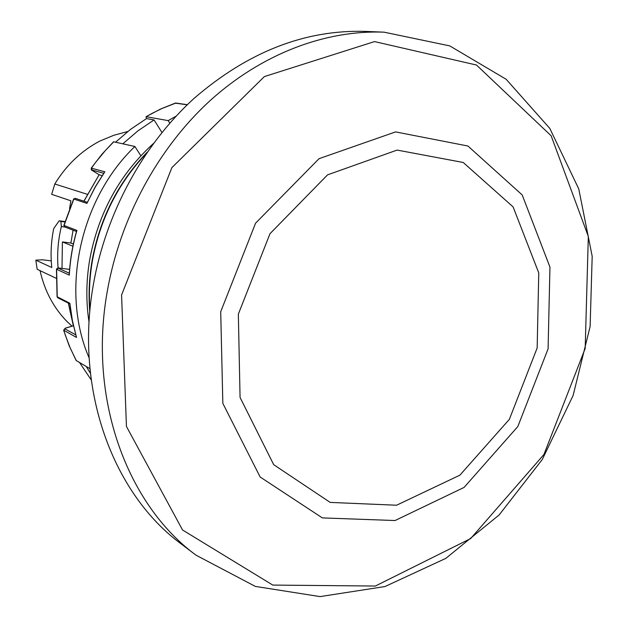 <?xml version="1.0" encoding="UTF-8"?>
<svg xmlns="http://www.w3.org/2000/svg" width="628" height="628" viewBox="0 0 628 628"><rect width="100%" height="100%" fill="white"/><g stroke="black" fill="none" stroke-linecap="round" stroke-linejoin="round"><path stroke-width="0.94" d="M384.101 32.177L365.441 31.4C304.949 29.547 247.738 51.959 193.801 98.627C142.87 145.131 105.724 213.465 93.289 285.002C74.481 390.357 113.095 493.844 181.123 543.887L195.999 555.168L255.361 586.419L320.076 596.6L385.011 586.536L445.841 558.363L499.15 514.944L542.27 459.508L573.113 395.491L590.116 326.497L592.188 256.295L578.749 188.871L549.798 128.402L506.16 79.277L449.774 45.899L384.101 32.177C325.594 29.869 261.876 53.631 209.791 100.904C157.95 148.436 120.034 218.316 107.27 291.392C87.951 399.023 127.06 504.48 195.999 555.168M69.567 208.614L70.893 200.803L51.669 194.327L54.809 183.988L87.284 194.311M73.068 230.193L70.886 243.036L62.415 241.921L61.999 268.415M73.374 244.049L70.886 243.036M127.822 131.48L113.849 135.271L99.907 141.025C81.357 150.798 66.325 165.117 54.809 183.988M56.206 278.29L37.154 269.263L35.812 260.157L42.492 259.78L51.261 260.871M65.014 221.59L59.197 220.781L53.725 228.521C51.072 241.568 50.428 254.56 51.779 267.497L35.812 260.157M40.043 270.629C44.612 290.968 53.741 308.081 67.439 321.968L72.063 326.168M64.865 227.046L61.348 226.567L60.853 221.409L64.896 221.967M61.348 226.567C58.035 240.351 56.952 254.152 58.098 267.96M62.415 241.921L72.919 246.215M59.197 220.781L60.853 221.409M69.951 303.874L72.401 320.649L76.522 337.44L63.64 330.187M69.849 303.607L72.322 320.586L76.522 337.44M69.873 303.881L57.839 297.805L57.07 296.714L69.896 303.277M104.295 172.653L95.205 187.136L86.915 203.386L73.625 199.005L63.868 225.397L76.922 230.405C72.66 245.148 70.124 260.063 69.308 275.166L56.457 269.184M91.233 379.932L79.528 362.505M90.424 373.315L86.279 366.501M115.615 142.14L130.538 129.368L146.528 118.574L154.056 119.94L161.93 132.469M63.868 225.389L64.723 226.991L64.04 225.491L73.821 199.037L75.289 198.338L73.633 198.998M104.499 172.198L95.095 187.12L86.915 203.386M89.066 322.313C85.91 301.801 86.13 280.904 89.71 259.639C98.384 213.033 119.595 174.349 153.35 143.584M187.23 104.79L175.22 103.149M187.34 104.688L175.589 103.023L162.801 108.094L152.384 113.236L146.026 116.73L146.528 118.574M91.225 168.131L104.884 171.805M91.233 168.116L101.846 154.355L113.558 141.779L134.894 146.481C79.732 199.1 60.202 291.51 89.121 357.889M68.413 303.143L73.398 325.83L65.194 328.248M92.198 170.384L99.216 174.796L102.168 175.628M83.877 201.18L99.13 174.757L83.971 201.211M122.868 143.773L137.924 130.859L154.056 119.94M65.414 328.177L63.805 330.399L65.241 334.92L70.242 348.085L76.278 360.582L89.945 368.667M140.853 155.775L134.894 146.481M146.253 116.706L168.194 120.623L169.772 123.151M69.614 269.357L58.64 268.015M69.37 274.138L69.308 275.166M76.671 231.269L76.922 230.405M176.052 116.188L168.194 120.623M146.418 153.35C117.978 183.454 99.938 219.423 92.316 261.272C89.514 277.764 88.721 294.132 89.945 310.365M57.839 297.805L57.234 296.895L56.622 269.341L58.019 268.093L69.331 273.243M113.809 141.732L105.316 150.602L95.856 162.071L91.445 168.116L92.292 170.447M103.753 173.273L91.759 169.945M238.342 314.133L240.069 397.461L273.714 464.696L330.187 502.408L396.582 505.226L459.9 475.16L509.355 419.347L537.16 347.975L538.761 272.905L513.092 206.887L463.221 162.479L397.124 150.076L327.549 174.859L269.993 233.695L238.342 314.133M220.711 311.731L222.838 403.372L260.149 477.005L322.345 517.904L395.051 520.534L464.068 487.43L517.833 426.53L548.087 348.854L549.955 267.096L522.19 194.931L467.907 146.01L395.562 131.904L319.048 158.68L255.565 223.191L220.711 311.731M121.581 294.972L126.44 426.443L182.552 529.993L272.788 585.084L375.363 586.034L470.67 538.557L543.934 454.507L585.178 348.477L588.326 236.442L551.149 135.789L476.479 65.029L374.524 41.589L264.388 76.577L171.884 167.613L121.581 294.972M64.708 328.766L75.698 334.81M58.749 268.03L58.019 268.093M64.967 227.053L76.498 231.504M89.804 311.92C88.375 295.113 89.113 278.157 92.018 261.06C99.766 218.63 118.19 182.301 147.297 152.062M69.614 269.349L58.702 268.015C58.294 267.442 57.548 267.842 56.457 269.2L57.07 296.714M87.3 202.31L75.289 198.338M176.083 102.976L160.485 109.076L146.026 116.73M68.334 303.104L73.335 325.799L65.296 328.154L63.648 330.226L69.182 345.769L76.121 360.433M99.169 174.78L92.245 170.423C91.586 170.573 91.248 169.803 91.241 168.116M69.245 274.617C70.077 259.859 72.558 245.265 76.687 230.837"/></g></svg>
